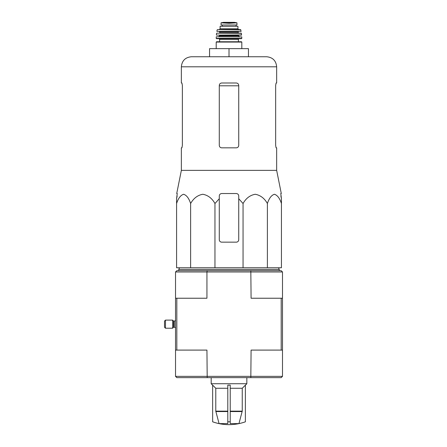 <?xml version="1.0" encoding="UTF-8"?>
<svg xmlns="http://www.w3.org/2000/svg" width="447" height="447" viewBox="0 0 447 447"><rect width="100%" height="100%" fill="white"/><g stroke="black" fill="none" stroke-linecap="round" stroke-linejoin="round"><path stroke-width="0.67" d="M245.381 421.812A48.622 48.622 0 0 1 229.009 424.65C223.394 424.644 217.935 423.695 212.643 421.812L212.643 385.141L215.778 388.264L215.778 411.145L219.075 423.611L227.797 423.611L227.797 385.141L230.227 385.141L230.227 423.611L238.944 423.611L242.246 411.145L242.246 388.264L245.381 385.141L245.381 421.812A48.606 48.606 0 0 1 238.944 423.611M212.643 421.795A48.606 48.606 0 0 0 219.075 423.611M227.797 421.795A45.784 45.784 0 0 0 230.227 421.795M230.227 388.264L242.246 388.264M215.778 388.264L227.797 388.264M214.962 267.764L214.962 203.514L219.287 198.736L214.962 203.514C212.023 198.295 207.972 195.21 202.815 194.266C197.641 195.194 193.579 198.272 190.629 203.514C188.93 198.295 186.595 195.21 183.616 194.266C180.627 195.194 178.286 198.272 176.582 203.514L176.582 267.764L281.442 267.764L281.442 203.514C279.744 198.295 277.403 195.21 274.424 194.266C271.441 195.194 269.094 198.272 267.39 203.514C264.451 198.295 260.4 195.21 255.243 194.266C250.069 195.194 246.006 198.272 243.056 203.514L238.737 198.736L238.737 195.97C238.592 194.495 237.782 193.685 236.301 193.534L221.718 193.534C220.237 193.685 219.427 194.495 219.287 195.97L219.287 239.726A2.431 2.431 0 0 0 221.718 242.157L236.301 242.157A2.431 2.431 0 0 0 238.737 239.726L238.737 198.736M281.197 350.096L251.085 350.096L250.823 377.648L176.822 377.648L175.526 376.352L282.493 376.352L282.493 350.096L281.197 350.096L281.197 298.233L251.085 298.233L250.823 270.681L176.822 270.681L175.526 271.977L175.526 298.233L176.822 298.233L176.822 350.096L175.526 350.096L175.526 298.233M282.493 350.096L282.493 298.233L281.197 298.233M250.823 377.648L281.197 377.648L282.493 376.352M250.823 270.681L281.197 270.681L282.493 271.977L282.493 298.233M207.196 377.648L206.939 350.096L176.822 350.096M207.196 270.681L206.939 271.977L282.493 271.977M175.526 271.977L206.939 271.977L206.939 298.233L176.822 298.233M175.526 376.352L175.526 350.096M178.766 270.681L178.766 269.385L279.252 269.385L279.252 270.681M190.629 203.514L190.629 267.764M243.056 203.514L243.056 267.764M267.39 203.514L267.39 267.764M176.582 203.514L176.582 198.736L176.582 203.514M281.442 203.514L281.442 198.736L281.442 203.514M182.365 145.404L181.923 147.834L182.365 145.404L182.365 85.433L181.923 83.002L181.359 83.002L181.359 66.799C181.957 60.691 185.304 57.345 191.411 56.747L266.613 56.747L248.459 56.747L248.459 48.645L209.559 48.645L209.559 56.747M275.654 85.433L276.095 83.002L275.654 85.433L275.654 145.404L276.095 147.834L276.659 147.834L276.659 170.363L181.359 170.363L181.359 147.834L181.923 147.834M181.359 66.799L276.659 66.799L276.659 83.002L276.095 83.002M238.737 85.433C238.586 83.952 237.776 83.142 236.301 83.002L221.718 83.002C220.248 83.142 219.438 83.952 219.287 85.433L219.287 145.404C219.438 146.884 220.248 147.694 221.718 147.834L236.301 147.834C237.77 147.694 238.581 146.884 238.737 145.404L238.737 85.433M276.659 170.363L281.292 193.534L280.783 193.534L281.442 198.736L280.878 195.97M177.146 195.97L176.582 198.736L177.235 193.534L176.727 193.534L181.359 170.363M219.287 198.736L219.287 195.97L219.287 198.736M229.009 48.645L229.009 56.747M212.643 385.185L211.185 383.727L246.839 383.727L246.839 377.648M172.609 328.215L172.609 320.113L165.479 320.113L165.479 328.215L172.609 328.215L173.57 327.26L173.57 321.075L173.799 327.165L174.229 327.165L174.229 321.169L175.526 320.521M165.479 328.215L164.507 327.243L164.507 321.086L165.479 320.113M221.069 24.982L221.069 22.831L221.069 24.982L236.949 24.982L236.949 22.831L229.009 23.289L224.819 23.048L233.205 23.048M221.069 22.831L224.819 23.048M220.097 28.792L220.097 26.278L237.927 26.278L237.927 28.792L238.737 29.603L219.287 29.603L220.097 28.792L237.927 28.792M216.532 41.755L241.492 41.755L241.816 42.079L216.208 42.079L216.532 41.755M238.413 39.325L219.611 39.325L219.611 41.755L238.413 41.755L238.413 39.325L239.061 38.677M241.486 38.677L241.81 38.353L216.208 38.353L216.532 38.677L241.486 38.677L218.963 38.677L219.611 39.325M216.409 36.732L241.777 36.889L216.409 36.732M224.148 35.112L241.481 35.112L241.296 33.167L216.722 33.167L241.458 33.307M238.575 33.167L238.251 32.843L219.773 32.843L219.449 31.547L233.87 31.547M241.145 31.357L216.873 31.357L241.145 31.357L240.525 29.603L217.493 29.603L240.844 29.854M222.282 24.982L222.282 26.278M230.227 411.564L242.19 411.564M215.834 411.564L227.797 411.564M230.227 411.145L242.246 411.145M215.778 411.145L227.797 411.145M219.287 85.796L238.737 85.796M218.639 36.732L219.449 35.922L238.575 35.922L239.385 36.732M219.449 35.922L219.449 35.436L238.575 35.436L238.899 35.112M216.544 35.112L241.643 34.933M219.773 31.871L238.251 31.871L238.575 31.547M222.327 24.982L222.327 26.278M221.069 22.803L223.617 22.356L234.401 22.356L236.955 22.803M179.498 267.764L178.766 269.385M278.526 267.764L279.252 269.385M276.659 66.799C276.062 60.691 272.715 57.345 266.613 56.747M245.381 385.185L246.839 383.727M211.185 383.727L211.185 377.648M174.229 327.165L175.526 327.813L174.229 327.165M174.229 321.169L173.57 321.075L172.609 320.113M241.816 48.645L241.816 42.079M216.208 48.645L216.208 42.079M216.208 38.353L216.247 36.889M241.81 38.353L241.777 36.889M238.575 35.922L238.575 35.436M219.449 35.436L219.125 35.112M216.382 34.933L216.566 33.307M219.773 32.843L219.449 33.167M238.251 32.843L238.251 31.871M216.873 31.357L217.181 29.854M236.077 24.982L236.077 26.278M223.617 22.356L223.902 22.568M234.401 22.356L223.662 22.35"/></g></svg>
